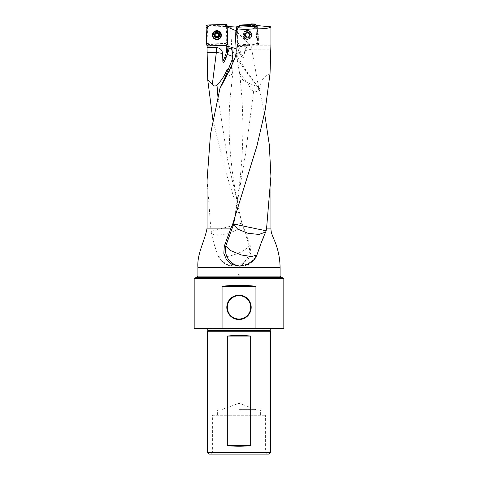 <?xml version="1.0" encoding="UTF-8"?>
<svg xmlns="http://www.w3.org/2000/svg" width="478" height="478" viewBox="0 0 478 478"><rect width="100%" height="100%" fill="white"/><g stroke="black" fill="none" stroke-linecap="round" stroke-linejoin="round"><path stroke-width="0.36" stroke-dasharray="2.39 1.79" d="M207.082 180.033L210.804 228.108L207.064 228.108M236.383 27.204L237.208 42.972L231.483 43.361C231.728 48.26 233.204 52.753 235.899 56.828C244.491 69.555 252.187 80.053 258.992 88.316L257.971 86.93C249.331 82.933 240.679 81.84 239.789 74.06L239.592 73.212C239.908 74.891 247.64 80.495 250.747 89.356L253.567 91.549C255.479 92.111 257.158 91.591 258.598 89.989L260.026 87.456L258.616 87.456L251.709 49.186L270.823 49.186M270.04 73.57C264.005 76.127 260.671 80.752 260.026 87.456M207.111 45.81L207.984 44.532L207.649 27.061L225.162 26.852L230.689 27.228L231.483 43.361M258.992 88.316L264.585 113.19M228.269 69.919L232.798 72.865L229.93 100.338C229.052 111.864 228.705 130.918 229.894 147.116C231.806 172.361 235.803 197.641 241.892 222.969L250.149 245.22L250.884 252.617L248.184 259.536L242.43 264.418L234.919 266.109L227.636 264.675L221.571 260.88A16.599 16.18 -90 0 0 233.36 266.115A16.599 16.18 -90 0 0 248.99 245.22L225.592 171.429L212.877 119.841M241.946 223.13L211.18 231.364L210.804 228.108M211.18 231.364L211.401 233.581C212.788 239.837 214.909 247.048 217.771 255.204L221.571 260.88M249.48 34.942A2.492 2.486 90 0 1 246.995 37.433A2.492 2.486 90 0 1 244.509 35.073A2.492 2.486 90 0 1 246.995 32.456A2.492 2.486 90 0 1 249.48 34.942M257.278 25.597L257.702 33.705L256.405 34.649L255.975 26.415M256.405 34.649L257.325 36.041L258.622 35.097L259.076 43.857L258.299 44.723L248.674 45.225L247.287 44.376L256.913 43.874L258.299 44.723M259.076 43.857L257.69 43.008L257.325 36.041M257.69 43.008L256.913 43.874M247.287 44.376L245.895 45.296L247.281 46.145L238.54 46.611L237.745 46.235A0.831 0.825 -156.9 0 1 237.65 45.894L237.154 36.232L237.578 35.241L238.08 44.884L237.644 45.721M238.54 46.611L238.946 45.661L245.895 45.296M238.946 45.661L238.08 44.884M237.578 35.241L236.658 33.842L236.228 34.852A0.831 0.825 36.2 0 0 236.688 35.551A0.831 0.825 -156.9 0 1 236.228 34.852L235.815 27.031L236.168 26.953M236.311 27.204L236.658 33.842M225.162 26.852L225.084 26.457L227.104 26.702M226.303 26.529L226.865 42.56L227.707 43.922L226.435 45.285L225.592 43.922L207.984 44.532M227.624 44.771L227.725 44.119M237.118 34.541L236.688 35.545L237.04 35.874L236.741 34.757L236.228 34.852L237.154 36.232M236.234 27.073L235.815 27.031L236.222 34.852M236.741 34.757L236.347 27.204M236.377 27.097L230.689 27.228M237.208 42.972L237.219 43.217C237.452 47.232 238.534 51.009 240.47 54.546L239.245 52.807L236.228 50.399L236.329 52.783L237.644 56.709A9.656 1.667 55.5 0 0 238.008 57.39A16.599 4.559 -10.1 0 1 236.574 56.046A16.599 16.258 162.9 0 1 236.323 53.022A16.599 16.258 162.9 0 1 236.329 52.783M270.906 45.201L251.792 45.201A7.206 7.194 -90 0 0 244.784 50.799L243.726 57.563C243.248 58.561 242.704 58.489 242.089 57.342L240.47 54.546M246.594 44.836L247.98 45.685L247.281 46.145M247.98 45.685L248.674 45.225M256.865 35.342L258.162 34.404L258.622 35.097M258.162 34.404L257.702 33.705M216.893 32.086A2.492 2.48 0 0 1 219.384 34.571A2.492 2.48 0 0 1 216.893 37.051A2.492 2.48 0 0 1 214.401 34.571A2.492 2.48 0 0 1 216.893 32.086M225.084 26.457L207.649 27.061M225.592 43.922L226.865 42.56M211.449 454.1L266.551 454.1L211.449 454.1L212.393 452.439L265.607 452.439L212.393 452.439L212.393 415.251L265.607 415.251L212.393 415.251L212.728 414.922L265.272 414.922L212.728 414.922M209.041 454.1L268.959 454.1M207.38 331.744L270.62 331.744M207.38 452.439L270.62 452.439M194.176 278.483L283.824 278.483M283.824 328.093L194.176 328.093M271.904 328.428L206.096 328.428L271.904 328.428L271.151 328.075L206.849 328.075L271.151 328.075L270.201 328.673L207.799 328.673L207.129 328.01L206.096 328.428M194.51 328.428L283.49 328.428M283.37 278.029L194.63 278.029M239 414.922L260.624 414.922L239 414.922M239 409.939L260.624 409.939L239 409.939M239 409.341L255.599 409.341L239 409.341M237.745 46.235L237.65 45.894M236.765 35.486L237.219 43.217M236.753 35.384L237.166 43.217C237.435 47.949 238.845 52.311 241.402 56.296L242.155 57.456L241.402 56.296L242.436 55.573A25.232 25.185 90 0 1 238.827 46.593M257.971 86.93C248.835 74.622 242.179 64.775 238.008 57.39M253.567 91.549L245.405 154.717L234.698 217.896L239.221 186.444C241.569 167.288 242.776 148.144 242.854 129.012C242.83 108.004 241.617 91.196 239.598 73.242L236.365 55.352A16.599 3.352 -10.2 0 1 239.245 52.807M266.085 231.113L265.732 231.967M257.212 254.236L256.979 254.905M250.149 245.22L248.99 245.22C247.879 251.918 219.193 261.09 217.771 255.204M225.562 76.157C229.046 72.859 231.035 70.063 231.531 67.774L231.597 66.669L229.034 68.061M232.165 59.577A16.437 5.354 7.7 0 0 232.81 58.376L231.513 67.954L232.822 58.25L232.828 54.074M231.597 66.669A16.599 16.599 0 0 1 232.798 72.865C232.595 74.365 230.145 75.554 225.443 76.432M211.401 233.581C218.799 238.618 244.36 229.356 241.928 223.13M231.711 48.852A16.599 16.389 -0 0 1 232.959 55.095L232.81 58.37A16.437 5.354 7.7 0 0 232.822 58.25L232.822 57.211A16.437 2.587 7.5 0 0 232.75 56.954M236.21 51.068A16.599 16.258 -17.1 0 0 236.138 52.407A16.599 16.258 -17.1 0 0 236.389 55.436A16.599 3.352 -10.2 0 1 236.365 55.352A16.599 16.599 0 0 1 236.228 50.399M244.784 50.799A16.599 3.352 -10.2 0 1 251.709 49.186A16.599 1.016 90 0 1 251.792 45.201M250.747 89.356A16.599 3.352 -10.2 0 1 258.616 87.456A16.599 1.016 -90 0 0 258.598 89.989M245.334 33.878L245.871 33.556L245.334 33.878L245.501 35.037A1.787 1.781 90 0 1 246.313 33.448L247.293 32.606A2.342 2.336 -90 0 0 245.459 36.22A2.342 2.336 -90 0 0 249.498 36.005A2.342 2.336 -90 0 0 247.293 32.606L248.799 33.335L249.056 34.852A1.787 1.781 -90 0 0 246.313 33.448L247.216 32.606L248.638 33.418M243.439 35.151A3.985 3.979 90 0 1 247.413 30.956A3.985 3.979 90 0 1 251.386 34.942A3.985 3.979 90 0 1 247.413 38.927A3.985 3.979 90 0 1 243.439 35.151M243.356 35.151A3.985 3.979 90 0 1 247.329 30.956A3.985 3.979 90 0 1 251.303 34.942A3.985 3.979 90 0 1 247.329 38.927A3.985 3.979 90 0 1 243.356 35.151M245.339 35.569L245.459 36.22L246.212 36.43L245.764 36.549L245.31 35.587M245.459 36.22L245.895 36.483M245.925 36.465L247.538 37.278L249.498 36.005L249.379 33.669L248.47 33.46M248.046 36.92L247.347 37.284L246.851 36.973L247.538 37.278M249.432 35.378L248.823 36.328L249.498 36.005M248.668 36.292L248.249 36.442A1.787 1.781 -90 0 0 249.056 34.852L249.307 35.378M249.379 33.669L248.668 33.406M247.293 32.606L247.712 32.916M245.411 34.53L245.501 35.037A1.787 1.781 -90 0 0 248.249 36.442L247.921 36.92M246.851 36.973L246.092 36.43M245.381 34.512L245.74 33.556M212.907 35.049A3.985 3.967 180 0 0 216.893 39.017A3.985 3.967 180 0 0 220.878 35.049M218.912 35.629L218.679 34.918A1.787 1.775 180 0 0 218.673 34.906M218.123 33.699A1.787 1.775 180 0 0 217.729 33.412L217.371 32.916L216.277 32.946L215.948 33.478A1.787 1.775 0 0 1 216.265 33.323M215.578 33.783A1.787 1.775 0 0 1 215.948 33.478L214.73 34.368M217.388 33.275A1.787 1.775 0 0 1 217.729 33.412L218.309 33.651M215.112 35.079L214.783 35.91M219.061 35.79L218.912 35.45M219.008 34.249L218.309 33.472M239 276.135A0.831 0.831 0 0 1 238.169 275.304A0.831 0.831 0 0 1 239 274.474A0.831 0.831 0 0 1 239.831 275.304A0.831 0.831 0 0 1 239 276.135M237.082 30.628L236.682 31.5L236.377 31.082L236.813 30.222L237.351 30.992L236.992 31.877L250.084 45.069L256.417 43.946L258.407 38.676L256.459 26.111L257.307 28.501L257.803 38.013L258.419 38.802L257.17 39.662L257.074 42.417L258.275 42.996L258.006 43.367L253.83 44.872L244.336 45.368L243.547 45.99L239.359 45.84L237.512 41.508L237.889 41.222L237.512 41.508M257.17 39.662L256.632 38.897L257.803 38.013M257.307 28.501L256.094 28.662L256.632 38.897M256.094 28.662L257.284 28.381M255.276 26.35L256.071 28.543M237.034 27.192L236.724 27.198M236.813 30.222L236.909 27.467M237.351 30.992L237.889 41.222M238.988 45.571L239.161 44.777L237.913 41.341M239.161 44.777L239.532 45.046L239.359 45.84M243.547 45.99L242.28 45.141L239.532 45.046M242.28 45.141L243.045 44.597L244.336 45.368M253.83 44.872L253.256 44.066L243.045 44.597M253.256 44.066L253.949 44.848M258.006 43.367L256.805 42.793L253.376 44.042M256.805 42.793L257.074 42.417M243.684 35.115A3.322 3.316 90 0 1 246.995 31.626A3.322 3.316 90 0 1 250.299 34.769A3.322 3.316 90 0 1 246.995 38.264A3.322 3.316 90 0 1 243.684 35.115M258.419 38.802L258.275 42.996M236.992 31.877L237.488 41.389M236.377 31.082L236.508 27.198L236.682 31.5M242.932 35.181A4.481 4.475 90 0 1 247.162 30.467A4.481 4.475 90 0 1 251.864 34.709A4.481 4.475 90 0 1 247.634 39.417A4.481 4.475 90 0 1 242.932 35.181M258.114 38.389L256.901 39.262M243.959 45.679L242.681 44.872M225.807 25.89L226.393 42.608L225.604 43.444L208.826 44.03L207.984 43.247L207.398 26.529L208.181 25.693L224.965 25.107L225.807 25.89L227.05 25.143M220.215 34.452A3.322 3.31 180 0 0 216.839 31.261A3.322 3.31 180 0 0 213.576 34.685A3.322 3.31 180 0 0 216.952 37.876A3.322 3.31 180 0 0 220.215 34.452M225.604 43.444L226.942 45.267L227.725 44.424L226.393 42.608M270.936 228.108L243.876 228.108M241.892 222.969L227.642 159.736L217.908 96.514M280.09 267.626L197.91 267.626M227.719 43.946L227.193 26.816M228.084 46.515A26.565 26.463 0 0 1 228.102 47.442L228.084 46.593M243.726 57.563L242.436 55.573M280.09 276.135L197.91 276.135M207.799 330.71L270.201 330.71M207.733 330.991L270.267 330.991M241.444 56.296L241.408 56.296A26.565 26.511 -90 0 1 237.166 43.217L237.518 43.199M235.899 56.828L237.644 56.709M253.603 260.086A16.599 15.917 90 0 1 241.324 266.115A16.599 15.917 90 0 1 240.303 266.079M231.436 48.141L232.959 55.095A16.599 16.389 -0 0 1 232.822 57.211L231.573 66.681M239.789 74.06L236.574 56.046L239.592 73.212M246.995 32.456L247.114 32.456C245.65 32.516 244.826 33.388 244.64 35.073A2.492 2.486 -90 0 0 247.114 37.433A2.492 2.486 -90 0 0 249.6 34.942A2.492 2.486 -90 0 0 247.114 32.456A2.492 2.486 -90 0 0 244.634 35.073C244.856 36.531 245.68 37.314 247.114 37.433L246.995 37.433M244.933 35.073A2.492 2.486 90 0 1 248.548 32.725A2.492 2.486 90 0 1 248.769 37.033A2.492 2.486 90 0 1 244.933 35.073M244.288 35.097A2.934 2.928 90 0 1 248.548 32.331A2.934 2.928 90 0 1 248.811 37.404A2.934 2.928 90 0 1 244.288 35.097M219.826 34.786A2.934 2.922 180 0 0 215.339 32.408A2.934 2.922 180 0 0 215.518 37.469A2.934 2.922 180 0 0 219.826 34.786M214.401 34.571L214.401 34.745C213.929 33.149 217.496 30.138 219.384 34.661A2.492 2.48 0 0 1 216.893 37.224A2.492 2.48 0 0 1 214.401 34.745A2.492 2.48 0 0 1 216.851 32.265A2.492 2.48 0 0 1 219.384 34.655L219.384 34.571M251.751 34.715A4.422 4.416 -90 0 0 244.939 31.237A4.422 4.416 -90 0 0 245.339 38.885A4.422 4.416 -90 0 0 251.751 34.715M250.484 34.769A3.322 3.316 -90 0 0 247.174 31.626A3.322 3.316 -90 0 0 243.864 34.942A3.322 3.316 -90 0 0 247.174 38.264A3.322 3.316 -90 0 0 250.484 34.769M251.506 34.721A4.2 4.194 -90 0 0 245.029 31.417A4.2 4.194 -90 0 0 245.411 38.688A4.2 4.194 -90 0 0 251.506 34.721M207.984 43.247L206.735 45.153M206.06 25.872L207.398 26.529M226.208 24.36L224.965 25.107M208.181 25.693L206.849 25.029M207.583 45.942L208.826 44.03M214.222 31.566A4.422 4.404 0 0 1 219.569 31.566L219.551 31.554C217.777 30.383 216.008 30.383 214.24 31.554L214.204 31.578M213.576 34.948A3.322 3.31 0 0 1 216.893 31.524A3.322 3.31 0 0 1 220.215 34.834A3.322 3.31 0 0 1 216.952 38.138A3.322 3.31 0 0 1 213.576 34.948M227.432 45.046L227.809 44.084L227.199 26.804M270.871 328.01L207.129 328.01L270.871 328.01M266.551 454.1L265.607 452.439L265.607 415.251L265.272 414.922M260.624 414.922L260.624 409.939M217.376 414.922L217.376 409.939M255.599 409.939L255.599 409.341L239 403.301L222.401 409.341L222.401 409.939M266.067 231.191A16.599 16.599 0 0 0 266.15 230.802M239.323 266.115L241.324 266.115A16.599 16.599 0 0 0 257.146 254.547M257.122 254.613L265.959 231.525M218.052 255.933A16.599 16.599 0 0 0 233.36 266.115L234.919 266.115M246.995 38.264L247.174 38.264C242.848 38.67 243.129 31.124 247.174 31.626L246.995 31.626M213.576 34.571L213.576 34.834C213.188 30.67 220.573 30.598 220.215 34.834L220.215 34.571"/><path stroke-width="0.72" d="M216.361 47.561L216.361 52.323L207.129 52.323L207.07 47.561L216.361 47.561C220.017 47.884 222.103 49.855 222.617 53.482L222.868 61.602C223.286 63.759 224.803 60.682 225.126 59.81L227.068 54.868L228.078 46.348L236.144 48.696L235.045 30.281L253.639 28.841C264.197 28.943 269.951 28.262 270.906 26.804L270.906 45.201L270.04 73.57L265.248 109.683L257.003 145.766L232.72 224.062L233.67 224.062L225.736 246.152L224.296 246.152L223.829 253.328L226.542 259.907L232.081 264.507L239.323 266.109L247.156 264.442L253.603 260.086L257.212 254.236C260.229 245.13 263.187 237.429 266.085 231.113L266.599 228.108L270.936 228.108L270.936 176.263M236.144 48.696C236.383 52.795 235.66 56.715 233.969 60.443L232.063 59.887L225.562 76.157A15.487 4.141 -66.4 0 1 225.443 76.432L219.958 88.412C224.158 80.949 228.825 71.622 233.969 60.443M219.958 88.412L210.481 134.222L207.082 180.033M197.91 276.135L196.924 277.413L194.63 278.029L283.37 278.029L281.076 277.413L196.924 277.413L281.076 277.413L280.09 276.135L197.91 276.135L197.91 267.626C196.858 253.663 204.733 241.432 207.064 228.108L230.952 228.108L232.72 224.062M207.129 52.323L207.733 79.85L212.34 84.289L216.361 52.323M207.07 47.561L207.111 45.81M264.585 113.19L269.305 144.768L270.924 176.31L266.599 228.108M212.877 119.841L207.733 79.85M229.034 68.061L226.966 69.597C224.839 75.327 221.517 80.471 216.988 85.036C215.309 86.548 213.762 86.297 212.34 84.289M230.952 228.108L224.296 246.152M270.906 26.804L257.278 25.597L255.975 26.415L238.355 27.168L227.098 26.493M227.104 26.702L228.078 46.348M207.064 46.097L227.02 45.314L227.725 44.119L227.122 26.846M235.045 30.281L227.397 27.043M270.62 452.439L268.959 454.1L209.041 454.1L207.38 452.439L270.62 452.439L270.62 331.744L207.38 331.744L207.38 452.439M283.37 278.029L283.824 278.483L283.824 328.093L283.49 328.428L194.51 328.428L194.176 328.093L222.067 328.093L222.969 328.428M255.031 328.428L255.933 328.093L255.933 286.256C244.646 285.079 233.354 285.079 222.067 286.256L255.933 286.256M222.067 286.256L222.067 328.093M239 319.531A12.183 12.183 0 0 1 228.448 301.248A12.183 12.183 0 0 1 249.552 301.248A12.183 12.183 0 0 1 239 319.531M227.325 336.064L227.325 445.633C235.11 446.428 242.89 446.428 250.675 445.633L250.675 336.064C242.89 335.269 235.11 335.269 227.325 336.064L250.675 336.064M283.824 278.483L194.176 278.483L194.176 328.093M255.933 328.093L283.824 328.093M270.62 331.744L270.201 330.71L270.255 328.428M227.325 445.633L250.675 445.633M239 319.029A11.687 11.687 0 0 0 249.122 301.499A11.687 11.687 0 0 0 228.878 301.499A11.687 11.687 0 0 0 239 319.029A11.687 11.687 0 0 0 250.687 307.342A11.687 11.687 0 0 0 239 295.655A11.687 11.687 0 0 0 227.313 307.342A11.687 11.687 0 0 0 239 319.029M227.068 54.868L229.38 48.272L231.43 48.141L232.828 54.074L232.063 59.887M253.639 28.841L254.768 26.308M238.355 27.168L236.98 30.257M266.156 230.778L233.67 224.062L234.698 217.896M265.732 231.967L258.998 234.447L247.974 233.288L237.578 229.058L233.67 224.062M256.979 254.905L251.613 256.584L241.51 255.007L231.316 250.902L225.736 246.152A16.599 15.917 90 0 0 240.303 266.079M226.966 69.597L228.269 69.919M218.876 33.944L218.852 34.577L218.876 33.944L216.815 32.845A2.342 2.33 0 0 1 218.96 36.274A2.342 2.33 0 0 1 214.909 36.412A2.342 2.33 0 0 1 216.815 32.845L214.825 34.081L214.873 34.697L214.825 34.081M220.878 35.169L220.878 35.049A3.985 3.967 180 0 0 216.827 31.201A3.985 3.967 180 0 0 212.907 35.169A3.985 3.967 180 0 0 216.893 39.136A3.985 3.967 180 0 0 220.878 34.906A3.985 3.967 180 0 0 216.827 31.076A3.985 3.967 180 0 0 212.907 35.049L212.907 35.169M218.679 34.918L218.96 36.274L217.514 37.206M218.912 35.629L218.96 36.274M217.502 37.105L216.976 37.505L214.909 36.412L214.873 34.518L215.112 35.043A1.787 1.775 0 0 1 215.578 33.783M216.42 37.236L216.056 36.549A1.787 1.775 0 0 1 215.112 35.043L215.112 35.247M214.909 36.412L214.909 35.772M214.939 35.748L214.903 34.535M219.008 34.249L218.673 34.882A1.787 1.775 180 0 0 218.123 33.699M218.673 35.061A1.787 1.775 0 0 1 216.056 36.549L215.476 36.675M216.265 33.323A1.787 1.775 0 0 1 217.388 33.275M214.783 35.91L215.476 36.489M217.502 36.925L219.061 35.79M216.426 37.105L217.496 37.087M255.808 24.318L256.459 26.111L249.534 24.563L240.96 25.017L240.727 25.824L240.846 25.041L236.52 26.893L240.846 25.041L250.46 24.515L251.249 23.9L255.431 24.049L255.808 24.318L254.822 25.113L255.276 26.35M254.822 25.113L254.451 24.844L255.431 24.049M251.249 23.9L251.703 24.748L254.451 24.844M251.703 24.748L250.938 25.286L250.46 24.515M240.727 25.824L250.938 25.286M236.789 26.517L237.178 27.097L240.607 25.848M250.836 24.211L251.303 25.017M226.942 45.267L207.583 45.942L206.735 45.153L206.06 25.872L206.849 25.029L226.208 24.36L211.174 24.88L206.126 27.772L206.651 42.751L211.401 45.804L226.518 45.422M227.719 43.946L227.181 28.877L226.208 24.36L227.05 25.143L227.725 44.34M221.374 34.99A4.481 4.463 180 0 0 214.204 31.578A4.481 4.463 180 0 0 217.048 39.608A4.481 4.463 180 0 0 221.374 34.99M217.908 96.514L216.988 85.036M197.91 267.626L280.09 267.626C279.983 258.843 278.333 250.347 275.143 242.143C271.815 234.19 270.996 232.726 270.936 228.108M228.084 46.509L226.757 46.45L226.721 45.398M270.201 328.673L207.745 328.428M270.201 330.71L207.799 330.71L207.38 331.744M270.267 330.991L207.733 330.991M225.986 57.832L225.126 59.81M228.102 47.519L228.102 47.465A26.565 26.463 0 0 1 225.986 57.778L224.768 57.145A25.232 25.137 180 0 0 226.757 46.45M222.868 61.602L224.768 57.145M232.75 56.954A16.437 2.587 7.5 0 0 227.199 54.516M222.617 53.482A16.437 2.587 7.5 0 0 216.522 52.508M219.384 35.091A2.492 2.48 180 0 0 215.572 33.072A2.492 2.48 180 0 0 215.727 37.368A2.492 2.48 180 0 0 219.384 35.091M236.724 27.198L236.52 26.893M219.569 31.566A4.422 4.404 0 0 1 218.93 38.987A4.422 4.404 0 0 1 214.222 31.566M212.692 35.175A4.2 4.188 0 0 1 218.864 31.333A4.2 4.188 0 0 1 219.121 38.581A4.2 4.188 0 0 1 212.692 35.175M207.064 228.108L207.064 180.039M280.09 276.135L280.09 267.626M207.799 328.673L207.799 330.71M194.63 278.029L194.176 278.483"/></g></svg>
